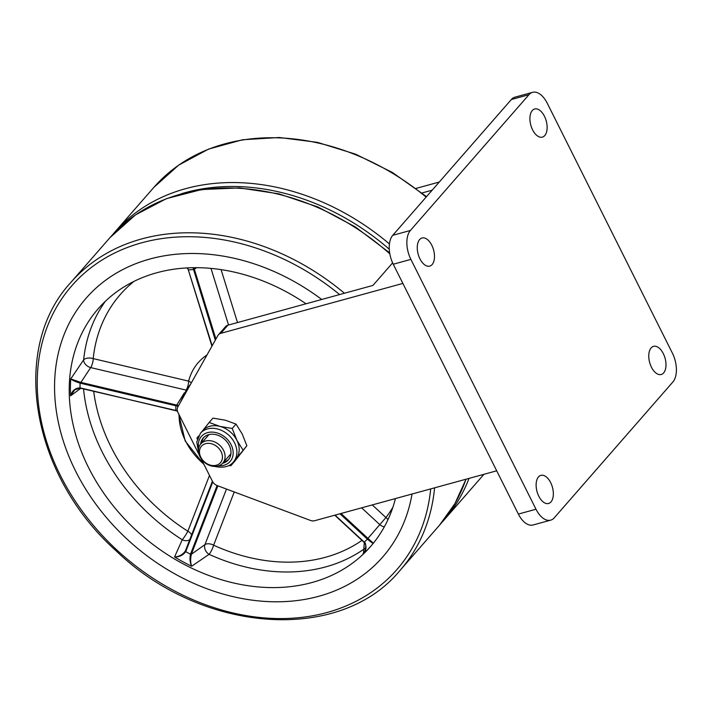 <?xml version="1.0" encoding="UTF-8"?>
<svg xmlns="http://www.w3.org/2000/svg" width="712" height="712" viewBox="0 0 712 712"><rect width="100%" height="100%" fill="white"/><g stroke="black" fill="none" stroke-linecap="round" stroke-linejoin="round"><path stroke-width="1.07" d="M432.131 264.553A14.578 7.992 -105.3 0 1 429.728 266.119A14.578 7.992 -105.3 0 1 418.95 256.578A14.578 7.992 -105.3 0 1 419.617 239.57A14.578 7.992 -105.3 0 1 422.02 237.995A14.578 7.992 -105.3 0 1 432.798 247.536A14.578 7.992 -105.3 0 1 432.131 264.553M544.778 135.556A14.578 7.992 -105.3 0 1 542.375 137.122A14.578 7.992 -105.3 0 1 531.597 127.581A14.578 7.992 -105.3 0 1 532.264 110.574A14.578 7.992 -105.3 0 1 534.668 108.998A14.578 7.992 -105.3 0 1 545.445 118.539A14.578 7.992 -105.3 0 1 544.778 135.556M663.637 372.91A14.578 7.992 -105.3 0 1 661.234 374.485A14.578 7.992 -105.3 0 1 650.457 364.945A14.578 7.992 -105.3 0 1 651.124 347.928A14.578 7.992 -105.3 0 1 653.527 346.361A14.578 7.992 -105.3 0 1 664.305 355.902A14.578 7.992 -105.3 0 1 663.637 372.91M550.99 501.907A14.578 7.992 -105.3 0 1 548.587 503.482A14.578 7.992 -105.3 0 1 537.809 493.941A14.578 7.992 -105.3 0 1 538.477 476.924A14.578 7.992 -105.3 0 1 540.88 475.358A14.578 7.992 -105.3 0 1 551.658 484.899A14.578 7.992 -105.3 0 1 550.99 501.907M518.372 514.073L536.003 509.24A21.867 11.988 74.7 0 0 550.679 520.152L533.039 524.984A21.867 11.988 -105.3 0 1 518.372 514.073L393.255 264.223A21.867 11.988 -105.3 0 1 392.766 235.307L511.341 99.52A21.867 11.988 -105.3 0 1 514.945 97.17L532.576 92.329A21.867 11.988 74.7 0 0 528.98 94.687L511.341 99.52M220.791 333.332A7.289 5.732 -138.9 0 0 218.433 334.782L225.544 326.639A7.289 5.732 41.1 0 1 227.902 325.188L220.791 333.332L402.867 283.421M392.615 262.888L372.928 285.432L227.902 325.188M432.157 190.184L422.02 192.961M212.772 481.917L185.734 551.64C183.011 555.262 179.29 557.033 174.556 556.962C179.095 556.695 182.699 554.71 185.36 550.999L212.407 481.267L200.935 458.359M199.298 455.084L178 412.551A7.289 5.732 -138.9 0 1 177.849 406.908L217.89 335.548A7.289 5.732 -138.9 0 1 218.433 334.782M496.7 470.81L314.624 520.721A7.289 5.732 -138.9 0 1 310.477 520.436L217.258 485.611A7.289 5.732 -138.9 0 1 212.407 481.259L185.449 550.794M532.576 92.329A21.867 11.988 74.7 0 1 547.252 103.24L672.368 353.09A21.867 11.988 74.7 0 1 672.858 382.015L554.283 517.793A21.867 11.988 74.7 0 1 550.679 520.152M536.003 509.24L410.886 259.39L393.255 264.223M392.766 235.307L410.397 230.465L528.98 94.687M410.397 230.465A21.867 11.988 74.7 0 0 410.886 259.39M416.102 188.395L439.277 182.041M378.82 561.261A196.815 154.691 -138.9 0 0 382.629 557.104A196.815 154.691 -138.9 0 0 412.043 494.021A196.815 154.691 -138.9 0 1 382.629 557.104A196.815 154.691 -138.9 0 1 127.297 539.367A196.815 154.691 -138.9 0 1 86.134 298.186A196.815 154.691 -138.9 0 0 129.94 541.779A196.815 154.691 -138.9 0 0 378.82 561.261M321.735 299.467A196.815 154.691 -138.9 0 0 89.934 294.02A196.815 154.691 -138.9 0 0 86.134 298.186A196.815 154.691 -138.9 0 1 321.735 299.467M178.178 406.312L80.082 383.136C75.223 381.596 72.117 380.19 70.746 378.9L83.615 359.907A7.289 3.943 -174.1 0 1 93.201 358.608L188.627 381.134A7.289 4.192 -165.7 0 1 191.332 382.869M80.776 388.352L70.577 395.836C72.001 390.781 75.16 388.12 80.038 387.844L177.43 411.064M234.257 491.956L213.609 545.205A7.289 1.602 -65.5 0 1 209.079 554.337L191.635 566.245A180.777 142.089 41.1 0 1 174.556 556.962L182.245 539.767A180.777 142.089 41.1 0 1 83.562 389.01M335.058 515.123L364.339 542.215C367 546.585 366.449 550.652 362.675 554.434L364.126 552.637M306.026 303.775A180.777 142.089 -138.9 0 0 101.709 304.914A180.777 142.089 -138.9 0 0 98.212 308.732A180.777 142.089 -138.9 0 0 138.457 532.478A180.777 142.089 -138.9 0 0 367.045 550.376A180.777 142.089 -138.9 0 0 370.543 546.549A180.777 142.089 -138.9 0 0 395.445 498.569M372.269 504.924L385.922 517.544A7.289 4.503 -142.5 0 1 387.96 519.689M80.1 388.156L74.822 389.749L70.577 395.836A180.777 142.089 41.1 0 1 70.746 378.9L80.358 382.246L178.614 405.537M175.882 410.744L80.038 387.844A173.488 136.357 -138.9 0 1 80.082 383.136L80.358 382.246M186.25 389.882A7.289 2.519 103.3 0 0 188.627 381.134A69.99 55.011 41.1 0 1 207.014 354.932M186.099 390.096L90.691 367.579A7.289 2.519 103.3 0 0 93.201 358.608A173.488 136.357 -138.9 0 1 134.061 281.329M80.367 383.207L90.691 367.579A7.289 4.957 34.5 0 1 83.615 359.907A180.777 142.089 41.1 0 1 105.394 301.238M211.927 346.174L188.253 269.688L212.158 345.756M193.886 267.676L215.923 339.046M361.954 540.381A173.488 136.357 -138.9 0 1 213.609 545.205A7.289 4.334 21.2 0 0 204.94 544.627L226.487 489.055M365.906 547.697A180.777 142.089 41.1 0 1 209.079 554.337A7.289 5.367 55 0 1 204.94 544.627L191.359 554.256C190.344 558.858 190.442 562.854 191.635 566.245C189.979 562.845 189.588 558.831 190.478 554.221L217.107 485.548M191.59 534.943A7.289 4.334 21.2 0 0 187.861 531.223L209.488 475.438M189.757 539.687A7.289 5.794 24.8 0 1 182.245 539.767A7.289 0.863 122.4 0 0 187.861 531.223A173.488 136.357 -138.9 0 1 93.699 391.404M185.334 551.07L185.734 551.64A173.488 136.357 -138.9 0 0 190.478 554.221L191.359 554.256M371.139 545.873A180.777 142.089 41.1 0 1 368.238 549.014A180.777 142.089 41.1 0 1 362.675 554.434L363.432 553.58L364.339 542.215A173.488 136.357 -138.9 0 0 367.33 539.1L339.953 513.779M384.329 526.853A7.289 4.859 40.5 0 1 379.567 524.424L361.634 507.834M367.944 538.397L373.399 543.229C373.159 543.648 371.139 542.268 367.33 539.1L385.922 517.544A173.488 136.357 -138.9 0 0 392.873 507.336M215.3 340.167L193.005 267.685M187.256 267.89L188.618 269.901A173.488 136.357 -138.9 0 1 193.406 269.572L194.278 269.269M211.357 443.736A12.576 9.888 41.1 0 1 222.438 457.442A12.576 9.888 41.1 0 1 210.565 465.185A12.576 9.888 41.1 0 1 199.476 451.479A12.576 9.888 41.1 0 1 211.357 443.736M212.238 441.093A14.578 11.454 41.1 0 1 223.666 450.571A14.578 11.454 41.1 0 1 222.758 463.12A14.578 11.454 41.1 0 1 211.313 465.959A14.578 11.454 41.1 0 1 199.885 456.481A14.578 11.454 41.1 0 1 200.793 443.941A14.578 11.454 41.1 0 1 212.238 441.093M202.252 431.214L209.159 422.474L219.892 426.381A21.867 17.186 41.1 0 1 236.838 440.185A21.867 17.186 41.1 0 1 236.144 458.831L230.83 465.755L234.64 461.394L246.859 445.739L236.144 458.831A21.867 17.186 -138.9 0 1 235.672 459.409L233.376 462.035A21.867 17.186 -138.9 0 0 234.746 443.22A21.867 17.186 -138.9 0 0 217.596 428.998A21.867 17.186 -138.9 0 0 200.437 433.261L196.761 442.036L198.568 452.156M222.562 463.325A16.661 13.092 -138.9 0 0 228.312 459.916A16.661 13.092 -138.9 0 0 229.353 445.587A16.661 13.092 -138.9 0 0 216.288 434.756A16.661 13.092 -138.9 0 0 203.214 438.005A16.661 13.092 -138.9 0 0 200.606 444.155M203.81 437.373A16.661 13.092 -138.9 0 0 201.754 442.837M209.159 422.474L212.968 418.113L225.286 420.196L236.019 424.103L232.219 428.464L236.838 440.185L243.05 450.1M236.019 424.103L242.231 434.008L246.859 445.739M228.846 465.532L230.83 465.755M197.277 439.188L196.939 438.129L198.532 436.038M200.437 433.261L202.733 430.635A21.867 17.186 41.1 0 1 219.892 426.381L232.219 428.464M223.719 462.017A16.661 13.092 -138.9 0 0 228.855 459.24M180.216 402.68L186.829 389.099A61.259 48.149 41.1 0 1 189.704 385.726A61.259 48.149 41.1 0 1 189.775 385.655M221.076 269.599L237.505 322.554M188.101 388.618A60.538 47.579 -138.9 0 0 181.498 400.393M179.077 414.704A60.538 47.579 -138.9 0 0 203.819 464.108M341.012 513.486L367.739 538.21L367.098 538.895M217.881 485.842L191.43 554.043L190.567 553.989M177.528 411.403L175.837 410.45A68.655 53.961 41.1 0 1 175.882 405.751L176.131 404.852M176.282 405.849L184.31 392.882M228.552 325.01L210.983 268.371M196.592 267.668L193.486 269.839M211.962 346.112L188.386 270.124M186.989 267.899L188.707 270.168M185.823 551.417L185.36 551.008M80.554 388.245L176.229 410.548M74.822 389.749L80.314 387.907M339.624 294.563A215.772 169.59 -138.9 0 0 71.752 285.832A215.772 169.59 -138.9 0 0 116.982 550.127A215.772 169.59 -138.9 0 0 314.998 615.328A215.772 169.59 -138.9 0 0 430.698 488.904M434.587 487.836A218.682 171.877 41.1 0 1 400.286 570.125C340.256 643.657 202.119 633.894 116.19 550.901C31.23 475.304 9.452 348.649 70.844 282.442A218.682 171.877 41.1 0 1 344.439 293.246M466.048 479.212L454.861 503.704L439.411 525.314A218.682 171.877 -138.9 0 0 465.959 479.238M389.811 253.828A218.682 171.877 -138.9 0 0 109.977 237.63L70.844 282.442M469.03 478.402A218.682 171.877 41.1 0 1 444.155 519.885L441.743 522.572M483.288 475.073A218.682 171.877 -138.9 0 0 483.955 474.308L444.155 519.885M426.132 197.099A218.682 171.877 -138.9 0 0 153.854 187.39L114.721 232.201A218.682 171.877 41.1 0 1 389.428 243.94M389.268 249.2A215.772 169.59 -138.9 0 0 181.035 193.86M218.771 465.782A19.046 14.97 -138.9 0 0 233.127 451.755A19.046 14.97 -138.9 0 0 216.368 432.718A19.046 14.97 -138.9 0 0 198.684 448.24M186.829 389.099L190.745 383.919M363.449 553.562L363.432 553.58C364.384 554.942 367.65 542.58 364.126 542.393L334.747 515.203M204.13 464.74L185.209 441.022L178.65 413.859M439.411 525.314L400.286 570.125M389.642 252.849L355.35 226.932L317.935 206.996L278.828 193.824L239.552 187.924L201.612 189.543L166.475 198.639L135.52 214.873L109.977 237.63M426.541 196.628L392.445 172.491L355.626 154.175L317.445 142.364L279.291 137.496L242.552 139.757L208.58 149.084L178.641 165.157L153.854 187.39M112.38 234.951L114.721 232.201M222.758 463.12L230.91 453.775M200.793 443.941L208.954 434.596M233.376 462.035C229.718 466.565 223.79 468.096 215.594 466.618L214.908 466.431"/></g></svg>
